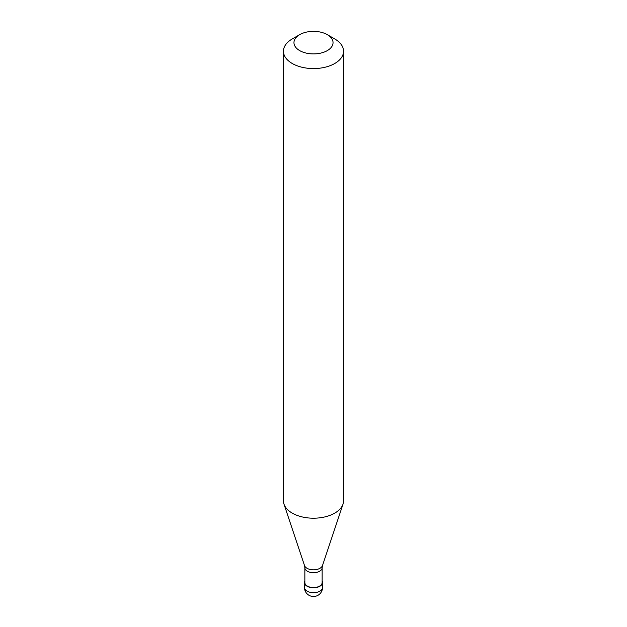 <?xml version="1.0" encoding="UTF-8"?>
<svg xmlns="http://www.w3.org/2000/svg" width="627" height="627" viewBox="0 0 627 627"><rect width="100%" height="100%" fill="white"/><g stroke="black" fill="none" stroke-linecap="round" stroke-linejoin="round"><path stroke-width="0.94" d="M304.855 581.08A9.021 5.204 0 0 0 304.479 582.569A9.021 5.204 0 0 0 310.051 587.381A9.021 5.204 0 0 0 319.88 586.253A9.021 5.204 180 0 0 322.521 582.569A9.021 5.204 180 0 0 322.145 581.08M304.855 567.725L304.855 582.569A8.645 4.992 0 0 0 310.193 587.178A8.645 4.992 0 0 0 319.613 586.096A8.645 4.992 180 0 0 322.145 582.569L322.145 567.725A8.645 4.992 180 0 1 319.613 571.252A8.645 4.992 0 0 1 310.193 572.333A8.645 4.992 0 0 1 304.855 567.725L304.51 565.546A9.154 5.282 0 0 0 310.82 569.598A9.154 5.282 0 0 0 319.974 568.281A9.154 5.282 180 0 0 322.49 565.546L343.016 504.132A30.057 17.352 180 0 1 334.755 513.113A30.057 17.352 0 0 1 304.691 517.44A30.057 17.352 0 0 1 283.984 504.132A30.057 17.352 0 0 1 283.443 500.848L283.443 51.218A30.057 17.352 0 0 0 301.995 67.254A30.057 17.352 0 0 0 334.755 63.492A30.057 17.352 180 0 0 343.557 51.218A30.057 17.352 180 0 0 334.755 38.952L327.318 34.657A19.539 11.278 180 0 1 327.318 50.607A19.539 11.278 0 0 1 299.682 50.607A19.539 11.278 0 0 1 299.682 34.657L299.682 34.657A19.539 11.278 180 0 1 327.318 34.657M292.245 38.952L299.682 34.657L292.245 38.952A30.057 17.352 0 0 0 283.443 51.218M343.557 51.218L343.557 500.848A30.057 17.352 180 0 1 343.016 504.132M322.521 587.483A9.021 9.021 0 0 1 318.007 595.289A9.021 9.021 0 0 1 304.479 587.483A9.021 5.204 0 0 0 310.051 592.288A9.021 5.204 0 0 0 319.88 591.159A9.021 5.204 180 0 0 322.521 587.483L322.521 582.569M304.479 587.483L304.479 582.569M304.51 565.546L283.984 504.132M322.145 567.725L322.49 565.546"/></g></svg>

